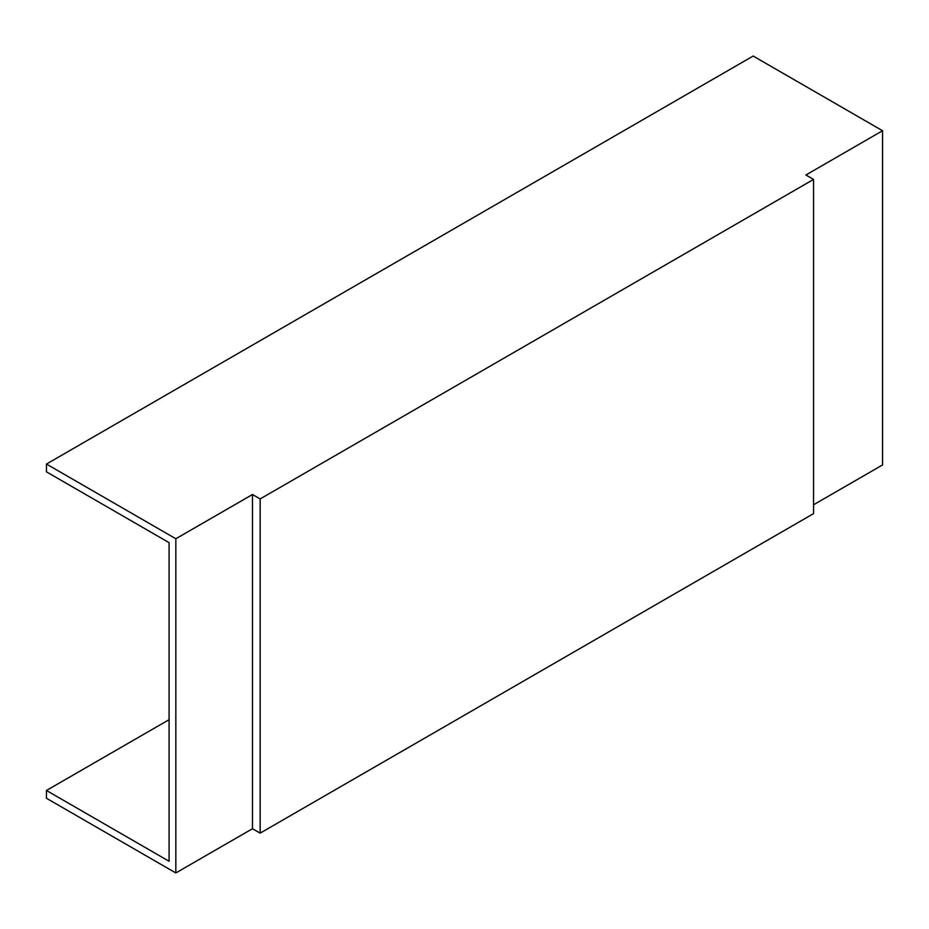 <?xml version="1.0" encoding="UTF-8"?>
<svg xmlns="http://www.w3.org/2000/svg" width="929" height="929" viewBox="0 0 929 929"><rect width="100%" height="100%" fill="white"/><g stroke="black" fill="none" stroke-linecap="round" stroke-linejoin="round"><path stroke-width="1.39" d="M882.55 130.734L753.164 56.042L46.45 464.059L175.836 538.75L175.836 872.958L252.491 828.714L260.155 833.139L813.56 513.621L813.56 179.413L805.896 174.989L882.55 130.734L882.55 464.941L813.56 504.772M169.09 719.673L46.45 790.474L46.45 798.266L175.836 872.958M46.45 790.474L169.09 861.276L169.09 542.652L46.45 471.839L46.45 464.059M175.836 538.75L252.491 494.507L252.491 828.714M252.491 494.507L260.155 498.931L260.155 833.139M260.155 498.931L813.56 179.413"/></g></svg>
